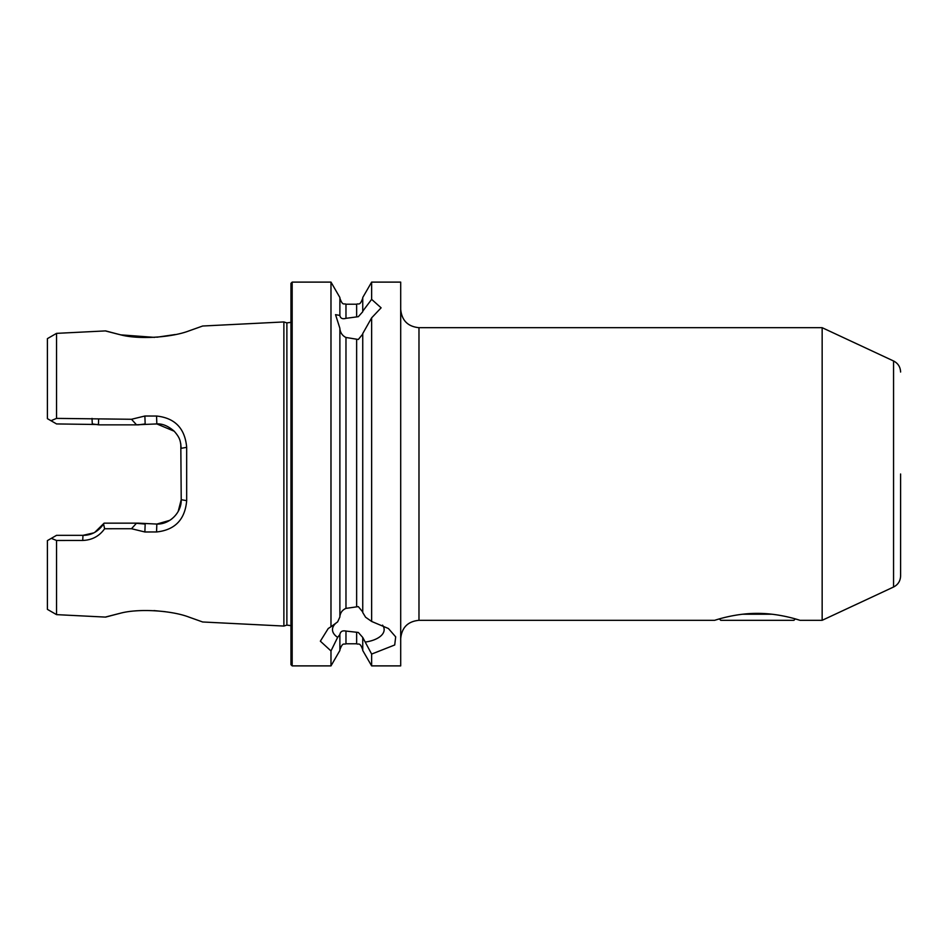 <?xml version="1.0" encoding="UTF-8"?>
<svg xmlns="http://www.w3.org/2000/svg" width="948" height="948" viewBox="0 0 948 948"><rect width="100%" height="100%" fill="white"/><g stroke="black" fill="none" stroke-linecap="round" stroke-linejoin="round"><path stroke-width="1.42" d="M714.662 620.312C714.188 620.549 734.451 613.238 757.31 613.38C780.204 613.238 800.503 620.549 800.005 620.312L795.313 618.914L793.914 620.312L720.753 620.312L719.354 618.914L714.662 620.312L418.98 620.312C407.877 621.402 401.774 627.493 400.696 638.608M188.332 331.113L202.671 326.017L188.64 331.018C171.28 337.571 138.112 339.751 120.052 334.68C101.081 329.833 100.998 329.809 119.78 334.632L105.619 330.899L56.548 333.364L56.548 418.388L131.499 419.277L144.878 416.018L156.562 416.03C174.965 417.985 185.002 428.425 186.673 447.326L186.673 500.674C185.038 519.551 174.989 529.991 156.562 531.97L144.878 531.982L131.499 528.723L104.624 528.747C99.303 536.212 92.003 540.111 82.713 540.455L56.548 540.479L51.299 538.357L47.4 540.609L47.4 609.363L56.548 614.636L56.548 540.479M56.548 614.636L105.619 617.101L119.78 613.368C101.009 618.191 101.092 618.167 120.041 613.32C138.1 608.308 171.197 610.382 188.628 616.97L202.671 621.983L188.522 616.947M165.177 611.673L153.967 610.595M362.74 637.968L362.74 650.482L371.64 665.887L371.64 654.073L362.74 637.447L358.32 632.446L345.973 631.072C342.429 630.325 340.403 631.498 339.882 634.556L337.642 637.364L330.982 650.944L320.353 641.18L328.233 628.512L330.982 626.758L330.982 282.113L292.174 282.113L290.953 283.334L290.953 664.667L292.174 665.887L292.174 282.113M336.54 622.67A25.833 12.917 180 0 0 332.487 629.614A25.833 12.917 180 0 0 337.642 637.364M330.982 626.758L337.642 621.876L339.882 616.982L339.882 328.292L335.533 314.653L339.882 315.435C340.439 318.362 342.465 319.322 345.973 318.327L358.32 316.691L362.74 311.738L362.74 297.518L371.64 282.113L371.64 299.355L381.108 307.827L371.64 317.841L362.74 333.578L362.74 612.515L365.584 617.219L371.64 621.45L371.64 317.841M339.882 616.461C340.391 612.609 342.429 609.908 345.973 608.379L358.32 606.613L362.74 611.993M362.74 334.087L358.32 339.479L345.973 337.476C342.465 335.793 340.439 332.902 339.882 328.814M822.153 327.688L893.561 360.987L893.561 587.013L822.153 620.312L822.153 327.688L418.98 327.688L418.98 620.312M900.6 474L900.6 575.969C900.387 581.017 898.04 584.703 893.561 587.013M371.64 665.887L400.696 665.887L400.696 282.113L371.64 282.113M121.012 334.881L154.571 337.381M156.941 337.215L175.155 334.549M290.953 322.356L286.877 322.889L286.877 625.111L283.879 626.059L283.879 321.941L202.671 326.017M330.982 650.944L330.982 665.887L339.882 650.482L339.882 635.077M97.549 424.503L56.548 423.934L47.4 418.649L47.4 338.637L56.548 333.364M50.979 420.722L56.548 418.388M371.64 621.45L388.407 628.512L395.683 636.866L394.712 644.984L371.64 654.073M362.74 311.217L371.64 299.355M339.882 314.914L339.882 297.518L330.982 282.113M51.299 538.357L56.548 535.336L82.986 535.336L93.532 532.93M94.942 532.195L104.102 523.154L138.538 523.154L156.835 524.066L169.775 520.345M134.711 523.154L145.162 524.066L144.878 531.982M170.261 520.037L171.849 518.888M178.188 511.458L181.222 499.679L180.807 443.842M174.231 431.233L156.835 423.934L134.711 424.846M144.878 416.018L145.162 423.934L138.538 424.846L98.912 424.846L92.3 423.934L92.015 418.412M186.673 447.326L181.222 448.321C180.333 441.01 180.535 438.438 174.148 431.15C168.104 425.948 162.321 423.543 156.835 423.934L156.562 416.03M156.562 531.97L156.835 524.066C169.668 524.528 181.649 512.631 181.222 499.679L186.673 500.674M82.713 540.455L82.986 535.336C91.375 535.383 98.237 531.615 103.569 524.031L104.102 523.154M131.499 419.277L136.548 424.846M136.559 523.154L131.499 528.723M103.569 524.031L104.624 528.747M98.616 419.253L98.462 424.728M365.584 642.021A25.833 12.917 180 0 0 384.153 629.614A25.833 12.917 180 0 0 382.554 625.135M771.933 614.221L742.699 614.221M356.638 606.447L356.638 339.645M345.973 608.379L345.973 337.476M362.74 649.878C359.861 641.571 358.474 644.96 356.638 643.787L356.638 632.221M356.638 643.787L345.973 643.787L345.973 631.072M356.638 316.916L356.638 304.213C358.451 303.04 359.837 306.453 362.74 298.122M345.973 318.327L345.973 304.213C344.124 303.04 342.726 306.405 339.882 298.122M286.877 625.111L290.953 625.644M893.561 360.987C898.04 363.297 900.387 366.983 900.6 372.031M286.877 322.889L283.879 321.941M822.153 620.312L800.005 620.312M345.973 643.787C344.171 644.96 342.773 641.547 339.882 649.878M202.671 621.983L283.879 626.059M356.638 304.213L345.973 304.213M330.982 665.887L292.174 665.887M418.98 327.688C407.877 326.598 401.774 320.507 400.696 309.392"/></g></svg>
